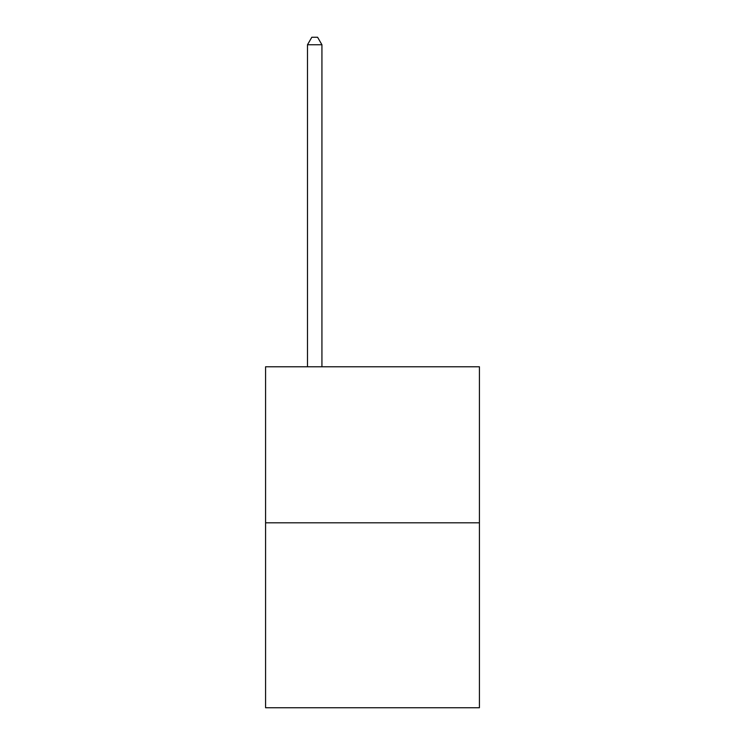 <?xml version="1.0" encoding="UTF-8"?>
<svg xmlns="http://www.w3.org/2000/svg" width="745" height="745" viewBox="0 0 745 745"><rect width="100%" height="100%" fill="white"/><g stroke="black" fill="none" stroke-linecap="round" stroke-linejoin="round"><path stroke-width="1.12" d="M479.417 522.813L479.417 366.782L265.583 366.782L265.583 707.75L479.417 707.75L479.417 522.813L265.583 522.813M321.933 366.782L321.933 44.765L307.48 44.765L307.48 366.782M307.48 44.765L311.82 37.25L317.594 37.25L321.933 44.765"/></g></svg>
